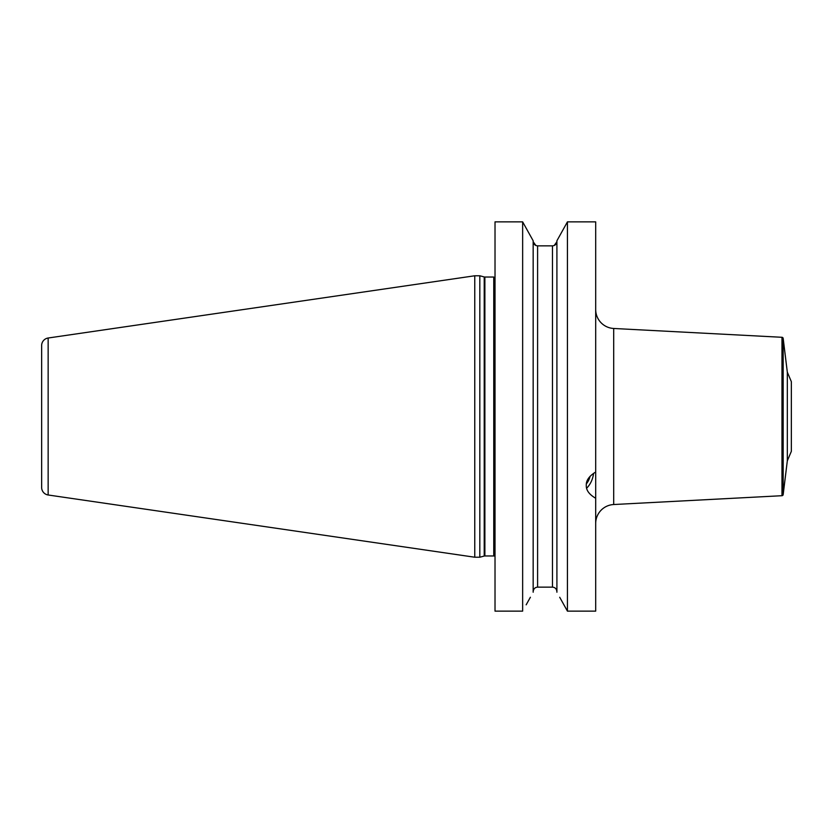 <?xml version="1.0" encoding="UTF-8"?>
<svg xmlns="http://www.w3.org/2000/svg" width="833" height="833" viewBox="0 0 833 833"><rect width="100%" height="100%" fill="white"/><g stroke="black" fill="none" stroke-linecap="round" stroke-linejoin="round"><path stroke-width="1.25" d="M787.32 460.826L787.32 372.174L791.35 381.67L791.35 451.33L787.32 460.826L783.176 494.594A1.27 1.27 0 0 1 781.979 495.708L613.692 504.527A18.992 18.992 0 0 0 595.689 523.499M787.32 372.174L783.176 338.406A1.27 1.27 0 0 0 781.979 337.292L613.692 328.473A18.992 18.992 0 0 1 595.689 309.501M563.91 604.82L567.429 611.13L567.429 221.87L556.913 240.768L567.429 221.87L595.689 221.87L595.689 611.13L567.429 611.13L559.703 597.261M595.689 472.04C589.181 476.028 586.047 480.454 586.286 485.316C586.047 490.168 589.181 494.479 595.689 498.259L595.689 471.686M522.645 221.87L533.162 240.768L522.645 221.87L495.021 221.87L495.021 611.13L522.645 611.13L522.645 221.87M533.193 241.789L535.911 245.516M554.174 245.516L556.881 241.789M556.913 241.247C556.6 244.1 555.122 245.641 552.477 245.86L537.597 245.86C534.953 245.641 533.474 244.1 533.162 241.247M526.164 604.82L530.382 597.261M533.162 591.753C533.474 588.9 534.953 587.359 537.597 587.14L537.597 245.86M556.913 591.753C556.6 588.9 555.122 587.359 552.477 587.14L537.597 587.14M533.162 240.768L533.162 592.232M556.913 592.232L556.913 240.768M479.818 557.225L474.758 557.225L474.758 275.775L479.818 275.775L479.818 557.225L484.223 556.048A2.53 2.53 0 0 1 484.879 555.965L493.75 555.965A2.53 2.53 0 0 1 495.021 556.298M479.818 275.775L484.223 276.952A2.53 2.53 0 0 0 484.879 277.035L493.75 277.035L493.75 555.965M474.758 557.225L48.147 494.989L48.147 338.011L474.758 275.775M48.147 338.011A7.601 7.601 0 0 0 41.65 345.528L41.65 487.472A7.601 7.601 0 0 0 48.147 494.989M590.097 476.268A13.078 8.684 -71.1 0 1 586.39 483.806M593.554 473.311A17.41 11.568 -71.1 0 1 586.651 488.18M783.176 338.406L783.176 494.594M781.979 337.292L781.979 495.708M613.692 328.473L613.692 504.527M552.477 587.14L552.477 245.86M484.879 277.035L484.879 555.965M484.223 276.952L484.223 556.048"/></g></svg>
